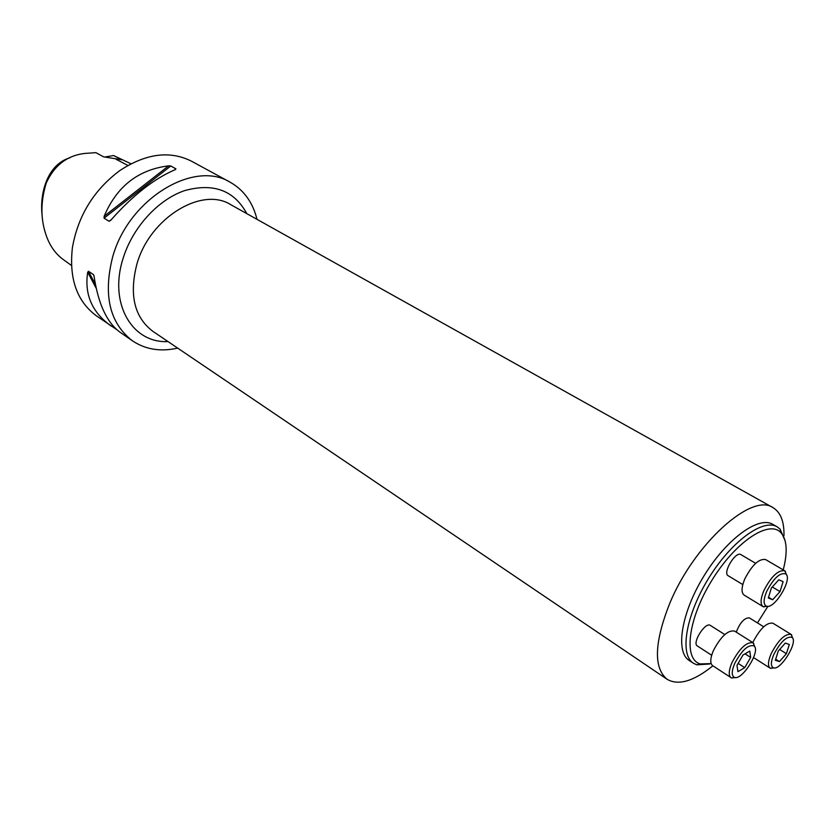 <?xml version="1.0" encoding="UTF-8"?>
<svg xmlns="http://www.w3.org/2000/svg" width="835" height="835" viewBox="0 0 835 835"><rect width="100%" height="100%" fill="white"/><g stroke="black" fill="none" stroke-linecap="round" stroke-linejoin="round"><path stroke-width="1.25" d="M724.77 634.558L710.345 625.405C705.398 621.522 691.756 643.075 697.34 645.956L711.67 655.266M783.22 569.887C787.812 552.112 787.019 539.692 780.861 532.615C769.035 519.443 735.259 541.946 711.702 580.617C687.894 619.142 683.166 659.379 700.273 663.929L711.149 663.606M757.46 622.9L767.918 606.314L763.044 606.617C760.153 604.258 760.455 598.872 763.941 590.439C771.3 576.348 778.23 569.794 784.723 570.764L786.747 575.211M763.712 626.772L749.298 617.848C744.371 617.816 740.019 622.586 736.251 632.147M755.644 563.322L740.906 554.617C735.687 550.808 722.327 572.935 728.151 575.722L742.806 584.584M69.983 157.773C47.553 164.328 39.631 192.854 42.053 214.772M130.98 163.785L113.581 155.529L121.764 159.756L103.53 156.823L95.9 152.659L85.567 153.358C67.541 155.195 54.442 165.1 46.238 183.074C40.664 201.266 40.497 218.248 45.737 234.019C49.14 244.645 54.713 252.953 62.458 258.954L71.455 265.478M113.581 155.529L104.719 157.053M257.003 219.334C252.796 202.414 243.872 190.056 230.23 182.26C193.877 159.475 128.298 199.137 112.579 257.211C103.049 295.35 109.688 323.228 132.514 340.868C145.603 349.552 160.654 351.963 177.657 348.111M116.66 329.533L96.422 315.849C76.904 301.393 68.898 278.639 72.415 247.577C78.062 215.628 93.885 189.942 119.885 170.528C146.041 153.431 169.975 150.342 191.664 161.28L230.23 182.26M104.062 218.154L104.166 216.244C116.764 186.403 138.255 169.609 168.639 165.841L170.747 165.988L175.934 168.868L175.371 169.588C154.005 178.7 132.462 195.609 110.721 220.304L109.124 221.285L104.062 218.154L170.747 165.988M111.212 326.099C92.121 312.467 84.283 294.515 87.696 272.262L88.447 271.25L93.405 274.548L94.115 276.542C98.311 304.117 106.974 322.696 120.115 332.278L132.514 340.868M783.961 535.799C784.295 521.635 780.631 512.241 772.97 507.617C751.709 492.264 693.916 544.19 669.618 603.684C654.243 642.773 653.429 667.99 667.175 679.325C678.427 685.796 693.655 681.287 712.881 665.829M777.145 526.822L772.719 524.307C758.618 515.675 726.471 539.024 703.989 575.889C681.308 612.639 675.077 651.822 689.178 660.454L693.426 663.251C679.387 654.661 685.712 615.447 708.435 578.613C730.98 541.675 763.106 518.222 777.145 526.822L780.057 529.087L785.14 540.819M709.541 664.013L696.766 664.817L693.426 663.251M752.784 642.564L753.013 642.042C760.121 628.567 766.739 622.284 772.886 623.181L791.11 634.391L792.791 638.347M774.4 667.916L770.12 668.146C767.626 666.038 768.002 661.163 771.237 653.513C778.429 639.944 785.057 633.567 791.11 634.391M773.868 654.348C770.757 661.748 770.569 666.215 773.304 667.75C780.276 671.225 798.333 642.188 792.154 637.429C786.873 635.863 780.777 641.499 773.868 654.348M778.283 651.008L775.35 660.287L779.441 661.581L786.393 653.701L789.336 644.474L785.307 643.075L778.283 651.008M779.441 661.581L775.694 659.212M786.393 653.701L779.639 649.473M735.729 677.529L731.606 677.999L712.631 665.662C709.938 663.397 710.178 658.387 713.361 650.653C720.803 636.5 727.849 629.966 734.518 631.051L753.107 642.773L754.934 647.135M731.022 677.696C728.391 675.463 728.694 670.453 731.94 662.666C739.476 648.398 746.532 641.771 753.107 642.773M734.675 663.533C731.554 671.1 731.45 675.703 734.351 677.331C741.845 681.109 760.737 651.196 754.172 645.966C748.442 644.14 741.95 649.995 734.675 663.533M749.799 651.081L742.962 655.037L737.002 665.38L737.921 671.664L744.736 667.656L750.644 657.416L749.799 651.081M744.736 667.656L738.14 663.397M750.644 657.416L745.039 653.836M763.044 606.617L744.11 595.073C741.146 592.683 741.386 587.297 744.799 578.926C752.064 564.951 758.994 558.49 765.58 559.544L784.723 570.764M766.707 591.326C763.357 599.509 763.263 604.457 766.436 606.158C774.254 609.78 792.791 579.146 785.902 573.969C780.224 572.152 773.826 577.935 766.707 591.326M780.015 591.587L783.094 581.651L778.804 579.793L771.383 587.986L768.325 597.996L772.667 599.739L780.015 591.587L772.302 586.984M772.667 599.739L768.544 597.255M116.013 159.234L127.901 165.455M104.166 216.244L168.639 165.841M109.124 221.285L111.452 219.459M174.661 169.881L175.934 168.868M96.171 288.221L87.696 272.262M95.367 284.297L88.447 271.25M93.906 275.487L93.405 274.548M168.002 341.567C132.535 343.498 108.675 304.044 122.87 259.142C132.149 228.007 157.669 199.847 184.441 190.672C213.322 182.635 234.124 190.296 246.816 213.645M772.97 507.617L230.752 204.669C201.851 186.205 149.611 217.977 136.867 264.215C129.039 294.87 134.341 317.216 152.763 331.255L667.175 679.325M780.861 532.615L780.057 529.087M700.273 663.929L696.766 664.817M753.567 657.594L770.12 668.146M792.154 637.429L791.57 634.746M773.304 667.75L770.632 668.397M754.172 645.966L753.619 643.18M734.351 677.331L731.606 677.999M785.902 573.969L785.276 571.182M766.436 606.158L763.67 606.909"/></g></svg>
